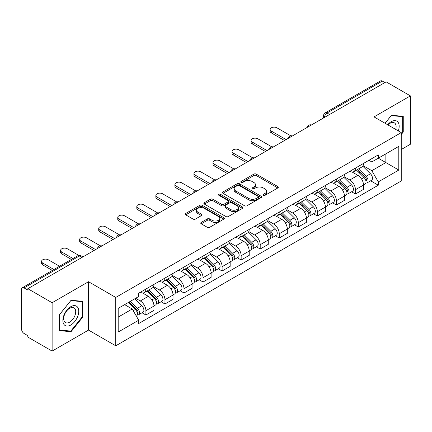 <?xml version="1.0" encoding="UTF-8"?>
<svg xmlns="http://www.w3.org/2000/svg" width="432" height="432" viewBox="0 0 432 432"><rect width="100%" height="100%" fill="white"/><g stroke="black" fill="none" stroke-linecap="round" stroke-linejoin="round"><path stroke-width="0.65" d="M263.412 195.307A1.188 0.686 0 0 0 265.091 195.307L277.825 187.958A1.696 0.977 0 0 0 278.321 187.261A1.696 0.977 0 0 0 277.825 186.57L256.252 174.118A1.696 0.977 0 0 0 253.854 174.118L241.121 181.467A1.188 0.686 0 0 0 240.77 181.953A1.188 0.686 0 0 0 241.121 182.439A1.188 0.686 0 0 0 242.795 182.439L244.447 181.483A5.422 3.132 0 0 1 252.115 181.483L253.913 182.525A5.422 3.132 0 0 1 255.501 184.739A5.422 3.132 0 0 1 253.913 186.953L252.266 187.904A1.188 0.686 0 0 0 251.921 188.39A1.188 0.686 0 0 0 252.266 188.87A1.188 0.686 0 0 0 253.946 188.87L255.593 187.92A5.422 3.132 0 0 1 263.261 187.92L265.059 188.957A5.422 3.132 0 0 1 266.652 191.171A5.422 3.132 0 0 1 265.059 193.39L263.412 194.341A1.188 0.686 0 0 0 263.066 194.821A1.188 0.686 0 0 0 263.412 195.307L263.412 194.341M201.236 222.415A1.696 0.977 0 0 0 200.74 223.112A1.696 0.977 0 0 0 201.236 223.803L207.29 227.297A1.696 0.977 0 0 0 209.687 227.297L223.83 219.132A1.696 0.977 0 0 0 224.327 218.441A1.696 0.977 0 0 0 223.83 217.744L202.257 205.292A1.696 0.977 0 0 0 199.859 205.292L185.717 213.457A1.696 0.977 0 0 0 185.22 214.148A1.696 0.977 0 0 0 185.717 214.839L193.023 219.062A1.696 0.977 0 0 0 195.421 219.062L201.474 215.568A1.696 0.977 0 0 0 201.971 214.877A1.696 0.977 0 0 0 201.474 214.18L197.851 212.09A4.536 2.619 0 0 1 196.522 210.238A4.536 2.619 0 0 1 199.319 207.819A4.536 2.619 0 0 1 204.26 208.386L218.468 216.589A4.536 2.619 0 0 1 219.796 218.441A4.536 2.619 0 0 1 216.994 220.855A4.536 2.619 0 0 1 212.053 220.288L209.687 218.921A1.696 0.977 0 0 0 207.29 218.921L201.236 222.415L201.236 223.803M115.749 297.443L88.517 281.718L52.126 302.729L27.826 288.7L386.1 81.853L410.4 95.882L374.009 116.894L401.242 132.613L115.749 297.443L115.749 345.805L401.242 180.976L401.242 132.613M244.566 205.772A1.696 0.977 0 0 0 246.964 205.772L261.106 197.608A1.696 0.977 0 0 0 261.603 196.916A1.696 0.977 0 0 0 261.106 196.225L239.533 183.767A1.696 0.977 0 0 0 237.136 183.767L222.993 191.932A1.696 0.977 0 0 0 222.496 192.629A1.696 0.977 0 0 0 222.993 193.32L244.566 205.772M219.332 195.566A1.188 0.686 0 0 1 220.536 195.734L220.536 194.324L242.465 206.987A1.696 0.977 0 0 1 242.962 207.679A1.696 0.977 0 0 1 242.465 208.37L228.323 216.535A1.696 0.977 0 0 1 225.925 216.535L204.352 204.077L204.352 202.694A1.696 0.977 0 0 0 203.855 203.386A1.696 0.977 0 0 0 204.352 204.077M204.352 202.694L210.406 199.201A1.696 0.977 0 0 1 212.803 199.201L221.551 204.255A1.696 0.977 0 0 0 223.949 204.255L227.966 201.933A1.696 0.977 0 0 0 228.463 201.242A1.696 0.977 0 0 0 227.966 200.551L218.857 195.291A1.188 0.686 0 0 1 218.506 194.805A1.188 0.686 0 0 1 219.24 194.173A1.188 0.686 0 0 1 220.536 194.324M52.126 302.729L52.126 351.092L27.826 337.063L27.826 335.653L24.041 333.466A3.456 1.993 -120 0 1 21.6 329.238L21.6 289.332A3.456 1.993 -120 0 1 22.313 287.755L77.63 255.82A3.456 1.993 60 0 1 79.358 255.987L24.041 287.923A3.456 1.993 -120 0 0 22.313 287.755M401.242 149.531L410.4 144.245L410.4 95.882M52.126 351.092L88.517 330.086L115.749 345.805M27.826 288.7L27.826 290.11L24.041 287.923M329.562 114.496L326.997 113.017A3.456 1.993 60 0 0 325.269 112.844L380.587 80.908A3.456 1.993 60 0 1 382.315 81.076L326.997 113.017A3.456 1.993 120 0 0 324.556 117.245L324.556 117.385M384.88 82.561L382.315 81.076M355.45 168.075A7.943 4.585 60 0 1 353.803 171.639L361.865 166.99A7.943 4.585 -120 0 0 363.512 163.42M344.012 176.629L349.834 179.987A7.943 4.585 60 0 1 355.45 189.718L363.512 185.063A7.943 4.585 -120 0 0 357.89 175.338L352.123 172.006M363.512 185.063L363.512 189.367L355.45 194.017L351.589 191.786M353.803 171.639A7.943 4.585 60 0 1 349.893 171.283M355.45 189.718L355.45 194.017M336.398 179.075A7.943 4.585 60 0 1 334.757 182.639L342.814 177.984A7.943 4.585 -120 0 0 344.461 174.42M332.537 202.786L336.398 205.016L344.461 200.362L344.461 196.063A7.943 4.585 -120 0 0 338.845 186.332L333.072 183.006M334.757 182.639A7.943 4.585 60 0 1 330.847 182.282M324.961 187.628L330.782 190.987A7.943 4.585 60 0 1 336.398 200.718L336.398 205.016M317.353 190.069A7.943 4.585 60 0 1 315.706 193.639L323.768 188.984A7.943 4.585 -120 0 0 325.409 185.42M313.486 213.786L317.353 216.016L325.409 211.361L325.409 207.063A7.943 4.585 -120 0 0 319.793 197.332L314.026 194M315.706 193.639A7.943 4.585 60 0 1 311.796 193.277M305.915 198.623L311.737 201.987A7.943 4.585 60 0 1 317.353 211.712L317.353 216.016M298.301 201.069A7.943 4.585 60 0 1 296.66 204.633L304.717 199.984A7.943 4.585 -120 0 0 306.364 196.414M294.44 224.78L298.301 227.011L306.364 222.361L306.364 218.057A7.943 4.585 -120 0 0 300.742 208.332L294.975 205M296.66 204.633A7.943 4.585 60 0 1 292.745 204.277M286.864 209.623L292.685 212.981A7.943 4.585 60 0 1 298.301 222.712L298.301 227.011M279.256 212.069A7.943 4.585 60 0 1 277.609 215.633L285.665 210.978A7.943 4.585 -120 0 0 287.312 207.414M275.389 235.78L279.256 238.01L287.312 233.356L287.312 229.057A7.943 4.585 -120 0 0 281.696 219.326L275.929 216M277.609 215.633A7.943 4.585 60 0 1 273.699 215.276M267.813 220.622L273.634 223.981A7.943 4.585 60 0 1 279.256 233.712L279.256 238.01M260.204 223.063A7.943 4.585 60 0 1 258.557 226.633L266.62 221.978A7.943 4.585 -120 0 0 268.261 218.414M256.338 246.78L260.204 249.01L268.261 244.355L268.261 240.057A7.943 4.585 -120 0 0 262.645 230.326L256.878 226.994M258.557 226.633A7.943 4.585 60 0 1 254.648 226.271M248.767 231.617L254.588 234.981A7.943 4.585 60 0 1 260.204 244.706L260.204 249.01M241.153 234.063A7.943 4.585 60 0 1 239.512 237.627L247.568 232.978A7.943 4.585 -120 0 0 249.215 229.408M237.292 257.774L241.153 260.005L249.215 255.355L249.215 251.051A7.943 4.585 -120 0 0 243.599 241.326L237.827 237.994M239.512 237.627A7.943 4.585 60 0 1 235.597 237.271M229.716 242.617L235.537 245.975A7.943 4.585 60 0 1 241.153 255.706L241.153 260.005M222.107 245.063A7.943 4.585 60 0 1 220.46 248.627L228.517 243.972A7.943 4.585 -120 0 0 230.164 240.408M218.241 268.774L222.107 271.004L230.164 266.35L230.164 262.051A7.943 4.585 -120 0 0 224.548 252.32L218.781 248.994M220.46 248.627A7.943 4.585 60 0 1 216.551 248.27M210.67 253.616L216.486 256.975A7.943 4.585 60 0 1 222.107 266.706L222.107 271.004M203.056 256.057A7.943 4.585 60 0 1 201.409 259.627L209.471 254.972A7.943 4.585 -120 0 0 211.113 251.408M199.19 279.774L203.056 282.004L211.113 277.349L211.113 273.051A7.943 4.585 -120 0 0 205.497 263.32L199.73 259.988M201.409 259.627A7.943 4.585 60 0 1 197.5 259.265M191.619 264.611L197.44 267.975A7.943 4.585 60 0 1 203.056 277.7L203.056 282.004M184.005 267.057A7.943 4.585 60 0 1 182.363 270.621L190.42 265.972A7.943 4.585 -120 0 0 192.067 262.402M180.144 290.768L184.005 292.999L192.067 288.349L192.067 284.045A7.943 4.585 -120 0 0 186.451 274.32L180.679 270.988M182.363 270.621A7.943 4.585 60 0 1 178.454 270.265M172.568 275.611L178.389 278.969A7.943 4.585 60 0 1 184.005 288.7L184.005 292.999M164.959 278.057A7.943 4.585 60 0 1 163.312 281.621L171.374 276.966A7.943 4.585 -120 0 0 173.016 273.402M161.093 301.768L164.959 303.998L173.016 299.344L173.016 295.045A7.943 4.585 -120 0 0 167.4 285.314L161.633 281.988M163.312 281.621A7.943 4.585 60 0 1 159.403 281.264M153.522 286.61L159.343 289.969A7.943 4.585 60 0 1 164.959 299.7L164.959 303.998M145.908 289.051A7.943 4.585 60 0 1 144.261 292.621L152.323 287.966A7.943 4.585 -120 0 0 153.97 284.402M142.047 312.768L145.908 314.998L153.97 310.343L153.97 306.045A7.943 4.585 -120 0 0 148.349 296.314L142.582 292.982M144.261 292.621A7.943 4.585 60 0 1 140.351 292.259M135.653 298.291L140.292 300.969A7.943 4.585 60 0 1 145.908 310.694L145.908 314.998M368.944 160.283L371.812 161.941L398.801 146.362L385.857 153.835L385.857 162.578L371.812 170.683L363.064 165.629M118.19 317.11L132.23 309.004L138.704 320.215L118.19 332.057L118.19 308.367L138.704 296.525L138.704 293.215L378.286 154.894L378.286 158.204L398.801 170.051L378.286 181.894L371.812 170.683M398.801 146.362L398.801 170.051M138.704 320.215L138.704 323.53L378.286 185.209L378.286 181.894M401.242 134.552L403.256 132.046L403.256 116.332L391.473 115.279L385.052 123.266M88.517 281.718L88.517 330.086M59.27 330.642L71.053 331.695L82.836 317.034L82.836 301.325L71.053 300.272L59.27 314.933L59.27 330.642M132.23 309.004L124.659 304.636M370.634 180.792L378.286 185.209M402.646 131.69L403.256 132.046M69.811 330.977L71.053 331.695M82.226 316.683L82.836 317.034M263.887 195.475L265.059 194.8A5.422 3.132 0 0 0 266.652 192.586L266.652 191.171M255.501 184.739L255.501 186.149A5.422 3.132 0 0 1 253.913 188.363L252.742 189.038M277.803 187.969L256.252 175.527A1.696 0.977 0 0 0 253.854 175.527L241.596 182.606M261.085 197.624L239.533 185.177A1.696 0.977 0 0 0 237.136 185.177L223.015 193.331M258.109 197.402A1.188 0.686 0 0 0 258.455 196.916A1.188 0.686 0 0 0 258.109 196.43L239.171 185.501A1.188 0.686 0 0 0 237.492 185.501L235.753 186.5A5.422 3.132 0 0 0 234.166 188.719A5.422 3.132 0 0 0 235.753 190.933L248.702 198.407A5.422 3.132 0 0 0 256.37 198.407L258.109 197.402L258.109 198.812A1.188 0.686 0 0 0 258.455 198.326L258.455 196.916M234.166 188.719L234.166 190.129A5.422 3.132 0 0 0 235.753 192.343L235.753 190.933M258.109 198.812L256.37 199.816A5.422 3.132 0 0 1 248.702 199.816L235.753 192.343M204.374 204.093L210.406 200.61L210.406 199.201M228.463 201.242L228.463 202.651A1.696 0.977 0 0 1 227.966 203.342L223.949 205.664A1.696 0.977 0 0 1 221.551 205.664L212.803 200.61A1.696 0.977 0 0 0 210.406 200.61M220.536 195.734L242.444 208.381M230.634 209.493A4.536 2.619 0 0 0 235.575 210.06A4.536 2.619 0 0 0 238.372 207.641A4.536 2.619 0 0 0 237.044 205.794L232.038 202.905A1.696 0.977 0 0 0 229.64 202.905L225.628 205.222A1.696 0.977 0 0 0 225.131 205.913A1.696 0.977 0 0 0 225.628 206.604L230.634 209.493L230.634 210.902A4.536 2.619 0 0 0 235.575 211.469A4.536 2.619 0 0 0 238.372 209.056L238.372 207.641M225.131 205.913L225.131 207.322A1.696 0.977 0 0 0 225.628 208.013L225.628 206.604M230.634 210.902L225.628 208.013M219.796 218.441L219.796 219.85A4.536 2.619 0 0 1 216.994 222.269A4.536 2.619 0 0 1 212.053 221.697L209.687 220.331A1.696 0.977 0 0 0 207.29 220.331L201.258 223.814M196.522 210.238L196.522 211.648A4.536 2.619 0 0 0 197.851 213.5L197.851 212.09M201.452 215.579L197.851 213.5M223.808 219.143L202.257 206.701A1.696 0.977 0 0 0 199.859 206.701L185.738 214.855M356.476 170.1L363.982 177.503A4.315 2.495 60 0 1 365.121 183.978L363.506 184.907M357.971 171.574L361.152 173.41M290.806 135.826L276.934 127.818A3.974 2.295 -0 0 0 272.603 127.321A3.974 2.295 -0 0 0 270.151 129.443A3.974 2.295 -0 0 0 271.318 131.063L286.092 139.595M357.307 169.619L365.526 177.725A2.074 1.199 60 0 1 366.071 180.835A2.074 1.199 60 0 1 365.882 180.905M358.549 168.901L366.055 176.305A4.315 2.495 60 0 1 367.195 182.779A4.315 2.495 60 0 1 365.893 182.914M362.75 166.169L370.451 173.767A4.315 2.495 60 0 1 371.59 180.241L367.195 182.779M284.504 140.508L271.318 132.894A3.974 2.295 180 0 1 270.151 131.274L270.151 129.443M337.424 181.1L344.93 188.503A4.315 2.495 60 0 1 346.07 194.972L344.461 195.901M338.92 182.574L342.106 184.41M271.755 146.826L257.882 138.818A3.974 2.295 -0 0 0 253.557 138.321A3.974 2.295 -0 0 0 251.105 140.438A3.974 2.295 -0 0 0 252.266 142.063L267.041 150.59M338.256 180.619L346.475 188.725A2.074 1.199 60 0 1 347.02 191.83A2.074 1.199 60 0 1 346.831 191.905M339.503 179.901L347.004 187.304A4.315 2.495 60 0 1 348.143 193.774A4.315 2.495 60 0 1 346.842 193.914M343.699 177.169L351.405 184.766A4.315 2.495 60 0 1 352.539 191.236L348.143 193.774M265.453 151.508L252.266 143.894A3.974 2.295 180 0 1 251.105 142.274L251.105 140.438M318.379 192.094L325.879 199.498A4.315 2.495 60 0 1 327.019 205.972L325.409 206.901M319.874 193.574L323.055 195.41M252.704 157.826L238.837 149.818A3.974 2.295 -0 0 0 234.506 149.321A3.974 2.295 -0 0 0 232.054 151.438A3.974 2.295 -0 0 0 233.215 153.058L247.995 161.59M319.21 191.614L327.429 199.724A2.074 1.199 60 0 1 327.974 202.829A2.074 1.199 60 0 1 327.785 202.905M320.452 190.895L327.958 198.299A4.315 2.495 60 0 1 329.098 204.773A4.315 2.495 60 0 1 327.791 204.914M324.653 188.163L332.354 195.761A4.315 2.495 60 0 1 333.493 202.235L329.098 204.773M246.407 162.508L233.215 154.894A3.974 2.295 180 0 1 232.054 153.268L232.054 151.438M398.304 130.918A11.227 6.48 120 0 0 398.104 122.299A11.227 6.48 120 0 0 387.634 124.756M395.734 129.433A8.5 4.909 120 0 0 395.318 123.736A8.5 4.909 120 0 0 394.367 122.85A8.5 4.909 120 0 0 387.979 124.956M385.079 123.282L391.23 115.63L402.646 116.645L402.646 131.873L401.242 133.618M401.89 116.213L402.646 116.645M77.684 307.292A11.227 6.48 120 0 0 66.841 310.198A11.227 6.48 120 0 0 63.936 324.394A11.227 6.48 120 0 0 74.779 321.489A11.227 6.48 120 0 0 77.684 307.292M74.903 308.723A8.5 4.909 120 0 0 73.948 307.838A8.5 4.909 120 0 0 66.037 311.807A8.5 4.909 120 0 0 64.492 321.673A8.5 4.909 120 0 0 65.448 322.558A8.5 4.909 120 0 0 73.354 318.595A8.5 4.909 120 0 0 74.903 308.723M70.81 331.069L59.395 330.048L59.395 314.825L70.81 300.618L82.226 301.639L82.226 316.861L70.81 331.069M81.47 301.201L82.226 301.639M299.327 203.094L306.833 210.497A4.315 2.495 60 0 1 307.973 216.972L306.358 217.901M300.823 204.568L304.004 206.404M233.658 168.82L219.785 160.812A3.974 2.295 -0 0 0 215.455 160.315A3.974 2.295 -0 0 0 213.003 162.437A3.974 2.295 -0 0 0 214.169 164.057L228.944 172.589M300.159 202.613L308.378 210.719A2.074 1.199 60 0 1 308.923 213.829A2.074 1.199 60 0 1 308.734 213.899M301.401 201.895L308.907 209.299A4.315 2.495 60 0 1 310.046 215.773A4.315 2.495 60 0 1 308.745 215.908M305.602 199.163L313.303 206.761A4.315 2.495 60 0 1 314.442 213.235L310.046 215.773M227.356 173.502L214.169 165.888A3.974 2.295 180 0 1 213.003 164.268L213.003 162.437M280.276 214.094L287.782 221.497A4.315 2.495 60 0 1 288.922 227.966L287.312 228.895M281.777 215.568L284.958 217.404M214.607 179.82L200.734 171.812A3.974 2.295 -0 0 0 196.409 171.315A3.974 2.295 -0 0 0 193.957 173.432A3.974 2.295 -0 0 0 195.118 175.057L209.893 183.584M281.113 213.613L289.327 221.719A2.074 1.199 60 0 1 289.877 224.824A2.074 1.199 60 0 1 289.688 224.899M282.355 212.895L289.861 220.298A4.315 2.495 60 0 1 290.995 226.768A4.315 2.495 60 0 1 289.694 226.908M286.556 210.163L294.257 217.76A4.315 2.495 60 0 1 295.396 224.23L290.995 226.768M208.305 184.502L195.118 176.888A3.974 2.295 180 0 1 193.957 175.268L193.957 173.432M261.23 225.088L268.731 232.492A4.315 2.495 60 0 1 269.87 238.966L268.261 239.895M262.726 226.568L265.907 228.404M195.561 190.82L181.688 182.812A3.974 2.295 -0 0 0 177.358 182.315A3.974 2.295 -0 0 0 174.906 184.432A3.974 2.295 -0 0 0 176.072 186.052L190.847 194.584M262.062 224.608L270.281 232.713A2.074 1.199 60 0 1 270.826 235.823A2.074 1.199 60 0 1 270.637 235.899M263.304 223.889L270.81 231.293A4.315 2.495 60 0 1 271.949 237.767A4.315 2.495 60 0 1 270.643 237.908M267.505 221.157L275.206 228.755A4.315 2.495 60 0 1 276.345 235.229L271.949 237.767M189.259 195.502L176.072 187.888A3.974 2.295 180 0 1 174.906 186.262L174.906 184.432M242.179 236.088L249.685 243.491A4.315 2.495 60 0 1 250.825 249.961L249.21 250.895M243.675 237.562L246.856 239.398M176.51 201.814L162.637 193.806A3.974 2.295 -0 0 0 158.312 193.309A3.974 2.295 -0 0 0 155.855 195.431A3.974 2.295 -0 0 0 157.021 197.051L171.796 205.583M243.011 235.607L251.23 243.713A2.074 1.199 60 0 1 251.775 246.823A2.074 1.199 60 0 1 251.586 246.893M244.258 234.889L251.759 242.293A4.315 2.495 60 0 1 252.898 248.767A4.315 2.495 60 0 1 251.597 248.902M248.454 232.157L256.154 239.755A4.315 2.495 60 0 1 257.294 246.229L252.898 248.767M170.208 206.496L157.021 198.882A3.974 2.295 180 0 1 155.855 197.262L155.855 195.431M223.128 247.082L230.634 254.491A4.315 2.495 60 0 1 231.773 260.96L230.164 261.889M224.629 248.562L227.81 250.398M157.459 212.814L143.586 204.806A3.974 2.295 -0 0 0 139.261 204.309A3.974 2.295 -0 0 0 136.809 206.426A3.974 2.295 -0 0 0 137.97 208.051L152.744 216.578M223.965 246.607L232.178 254.713A2.074 1.199 60 0 1 232.729 257.818A2.074 1.199 60 0 1 232.54 257.893M225.207 245.889L232.713 253.292A4.315 2.495 60 0 1 233.852 259.762A4.315 2.495 60 0 1 232.546 259.902M229.408 243.157L237.109 250.754A4.315 2.495 60 0 1 238.248 257.224L233.852 259.762M151.157 217.496L137.97 209.882A3.974 2.295 180 0 1 136.809 208.262L136.809 206.426M204.082 258.082L211.588 265.486A4.315 2.495 60 0 1 212.722 271.96L211.113 272.889M205.578 259.562L208.759 261.398M138.413 223.814L124.54 215.806A3.974 2.295 -0 0 0 120.209 215.309A3.974 2.295 -0 0 0 117.758 217.426A3.974 2.295 -0 0 0 118.924 219.046L133.699 227.578M204.914 257.602L213.133 265.707A2.074 1.199 60 0 1 213.678 268.817A2.074 1.199 60 0 1 213.489 268.893M206.156 256.883L213.662 264.287A4.315 2.495 60 0 1 214.801 270.761A4.315 2.495 60 0 1 213.494 270.902M210.357 254.151L218.057 261.749A4.315 2.495 60 0 1 219.197 268.223L214.801 270.761M132.111 228.496L118.924 220.882A3.974 2.295 180 0 1 117.758 219.256L117.758 217.426M185.031 269.082L192.537 276.485A4.315 2.495 60 0 1 193.676 282.955L192.067 283.889M186.527 270.556L189.707 272.392M119.362 234.808L105.489 226.8A3.974 2.295 -0 0 0 101.164 226.303A3.974 2.295 -0 0 0 98.712 228.425A3.974 2.295 -0 0 0 99.873 230.045L114.647 238.577M185.863 268.601L194.081 276.707A2.074 1.199 60 0 1 194.627 279.812A2.074 1.199 60 0 1 194.438 279.887M187.11 267.883L194.611 275.287A4.315 2.495 60 0 1 195.75 281.761A4.315 2.495 60 0 1 194.449 281.896M191.306 265.151L199.006 272.749A4.315 2.495 60 0 1 200.146 279.223L195.75 281.761M113.06 239.49L99.873 231.876A3.974 2.295 180 0 1 98.712 230.256L98.712 228.425M165.985 280.076L173.486 287.48A4.315 2.495 60 0 1 174.625 293.954L173.016 294.883M167.481 281.556L170.662 283.392M100.31 245.808L86.443 237.8A3.974 2.295 -0 0 0 82.112 237.303A3.974 2.295 -0 0 0 79.661 239.42A3.974 2.295 -0 0 0 80.822 241.045L95.596 249.572M166.817 279.596L175.036 287.707A2.074 1.199 60 0 1 175.581 290.812A2.074 1.199 60 0 1 175.392 290.887M168.059 278.883L175.565 286.286A4.315 2.495 60 0 1 176.704 292.756A4.315 2.495 60 0 1 175.397 292.896M172.26 276.151L179.96 283.748A4.315 2.495 60 0 1 181.1 290.218L176.704 292.756M94.009 250.49L80.822 242.876A3.974 2.295 180 0 1 79.661 241.256L79.661 239.42M146.934 291.076L154.44 298.48A4.315 2.495 60 0 1 155.579 304.954L153.965 305.883M148.43 292.556L151.61 294.392M78.818 255.398L67.392 248.8A3.974 2.295 -0 0 0 63.061 248.303A3.974 2.295 -0 0 0 60.61 250.42A3.974 2.295 -0 0 0 61.776 252.04L72.976 258.509M147.766 290.596L155.984 298.701A2.074 1.199 60 0 1 156.53 301.811A2.074 1.199 60 0 1 156.341 301.887M149.008 289.877L156.514 297.281A4.315 2.495 60 0 1 157.653 303.755A4.315 2.495 60 0 1 156.352 303.896M153.209 287.145L160.909 294.743A4.315 2.495 60 0 1 162.049 301.217L157.653 303.755M71.388 259.421L61.776 253.876A3.974 2.295 180 0 1 60.61 252.25L60.61 250.42M128.331 302.513L135.389 309.479A4.315 2.495 60 0 1 136.528 315.949L136.312 316.073M129.379 303.55L132.565 305.386M59.54 266.263L48.341 259.794A3.974 2.295 -0 0 0 44.015 259.297A3.974 2.295 -0 0 0 41.564 261.419A3.974 2.295 -0 0 0 42.725 263.039L53.924 269.503M129.163 302.033L136.933 309.701A2.074 1.199 60 0 1 137.479 312.806A2.074 1.199 60 0 1 137.29 312.881M130.405 301.315L137.462 308.281A4.315 2.495 60 0 1 138.602 314.755A4.315 2.495 60 0 1 137.3 314.89M134.8 298.777L141.858 305.743A4.315 2.495 60 0 1 142.997 312.217L138.602 314.755M52.337 270.421L42.725 264.87A3.974 2.295 180 0 1 41.564 263.25L41.564 261.419M324.68 117.315L324.556 117.245A3.456 1.993 0 0 1 323.546 115.835L323.546 117.968M164.959 299.7L173.016 295.045M184.005 288.7L192.067 284.045M203.056 277.7L211.113 273.051M222.107 266.706L230.164 262.051M241.153 255.706L249.215 251.051M260.204 244.706L268.261 240.057M279.256 233.712L287.312 229.057M298.301 222.712L306.364 218.057M317.353 211.712L325.409 207.063M336.398 200.718L344.461 196.063M145.908 310.694L153.97 306.045M140.292 300.969L148.349 296.314M159.343 289.969L167.4 285.314M178.389 278.969L186.451 274.32M197.44 267.975L205.497 263.32M216.486 256.975L224.548 252.32M235.537 245.975L243.599 241.326M254.588 234.981L262.645 230.326M273.634 223.981L281.696 219.326M292.685 212.981L300.742 208.332M311.737 201.987L319.793 197.332M330.782 190.987L338.845 186.332M349.834 179.987L357.89 175.338M311.153 125.123A3.456 1.993 120 0 0 309.631 126.004M292.102 136.123A3.456 1.993 120 0 0 290.579 137.003M273.056 147.118A3.456 1.993 120 0 0 271.528 147.998M254.005 158.117A3.456 1.993 120 0 0 252.482 158.998M234.959 169.117A3.456 1.993 120 0 0 233.431 169.997M215.908 180.112A3.456 1.993 120 0 0 214.385 180.992M196.857 191.111A3.456 1.993 120 0 0 195.334 191.992M177.811 202.111A3.456 1.993 120 0 0 176.283 202.991M158.76 213.106A3.456 1.993 120 0 0 157.237 213.986M139.709 224.105A3.456 1.993 120 0 0 138.186 224.986M120.663 235.105A3.456 1.993 120 0 0 119.135 235.985M101.612 246.1A3.456 1.993 120 0 0 100.089 246.98M81.923 257.467L79.358 255.987A3.456 1.993 120 0 1 81.086 255.82A3.456 3.456 0 0 0 77.63 255.82M265.059 194.8L265.059 193.39M252.266 188.87L252.266 187.904M253.913 188.363L253.913 186.953M241.121 182.439L241.121 181.467M253.854 175.527L253.854 174.118M256.252 175.527L256.252 174.118M277.825 187.958L277.825 186.57M222.993 193.32L222.993 191.932M237.136 185.177L237.136 183.767M239.533 185.177L239.533 183.767M261.106 197.608L261.106 196.225M248.702 199.816L248.702 198.407M256.37 199.816L256.37 198.407M212.803 200.61L212.803 199.201M221.551 205.664L221.551 204.255M223.949 205.664L223.949 204.255M227.966 203.342L227.966 201.933M242.465 208.37L242.465 206.987M207.29 220.331L207.29 218.921M209.687 220.331L209.687 218.921M212.053 221.697L212.053 220.288M201.474 215.568L201.474 214.18M185.717 214.839L185.717 213.457M199.859 206.701L199.859 205.292M202.257 206.701L202.257 205.292M223.83 219.132L223.83 217.744M363.982 177.503L361.498 178.934M366.503 179.885L365.726 180.333M370.451 173.767L366.055 176.305M271.318 132.894L271.318 131.063M344.93 188.503L342.452 189.934M347.452 190.885L346.675 191.333M351.405 184.766L347.004 187.304M252.266 143.894L252.266 142.063M325.879 199.498L323.401 200.929M328.401 201.879L327.623 202.327M332.354 195.761L327.958 198.299M233.215 154.894L233.215 153.058M306.833 210.497L304.355 211.928M309.355 212.879L308.578 213.327M313.303 206.761L308.907 209.299M214.169 165.888L214.169 164.057M287.782 221.497L285.304 222.928M290.304 223.879L289.526 224.327M294.257 217.76L289.861 220.298M195.118 176.888L195.118 175.057M268.731 232.492L266.252 233.923M271.253 234.873L270.475 235.321M275.206 228.755L270.81 231.293M176.072 187.888L176.072 186.052M249.685 243.491L247.207 244.922M252.207 245.873L251.429 246.321M256.154 239.755L251.759 242.293M157.021 198.882L157.021 197.051M230.634 254.491L228.155 255.922M233.156 256.867L232.378 257.321M237.109 250.754L232.713 253.292M137.97 209.882L137.97 208.051M211.588 265.486L209.104 266.917M214.105 267.867L213.327 268.315M218.057 261.749L213.662 264.287M118.924 220.882L118.924 219.046M192.537 276.485L190.058 277.916M195.059 278.867L194.281 279.315M199.006 272.749L194.611 275.287M99.873 231.876L99.873 230.045M173.486 287.48L171.007 288.916M176.008 289.861L175.23 290.315M179.96 283.748L175.565 286.286M80.822 242.876L80.822 241.045M154.44 298.48L151.956 299.911M156.962 300.861L156.184 301.309M160.909 294.743L156.514 297.281M61.776 253.876L61.776 252.04M135.389 309.479L133.229 310.727M137.911 311.861L137.133 312.309M141.858 305.743L137.462 308.281M42.725 264.87L42.725 263.039M311.445 124.956A3.456 3.456 0 0 0 307.017 127.51M292.399 135.95A3.456 3.456 0 0 0 287.966 138.51M273.348 146.95A3.456 3.456 0 0 0 268.915 149.51M254.297 157.95A3.456 3.456 0 0 0 249.869 160.504M235.251 168.944A3.456 3.456 0 0 0 230.818 171.504M216.2 179.944A3.456 3.456 0 0 0 211.772 182.504M197.154 190.944A3.456 3.456 0 0 0 192.721 193.498M178.103 201.938A3.456 3.456 0 0 0 173.669 204.498M159.052 212.938A3.456 3.456 0 0 0 154.624 215.498M140.006 223.938A3.456 3.456 0 0 0 135.572 226.492M120.955 234.932A3.456 3.456 0 0 0 116.521 237.492M101.903 245.932A3.456 3.456 0 0 0 97.475 248.492M82.933 256.883L81.086 255.82M325.269 112.844A3.456 3.456 0 0 0 323.546 115.835"/></g></svg>
